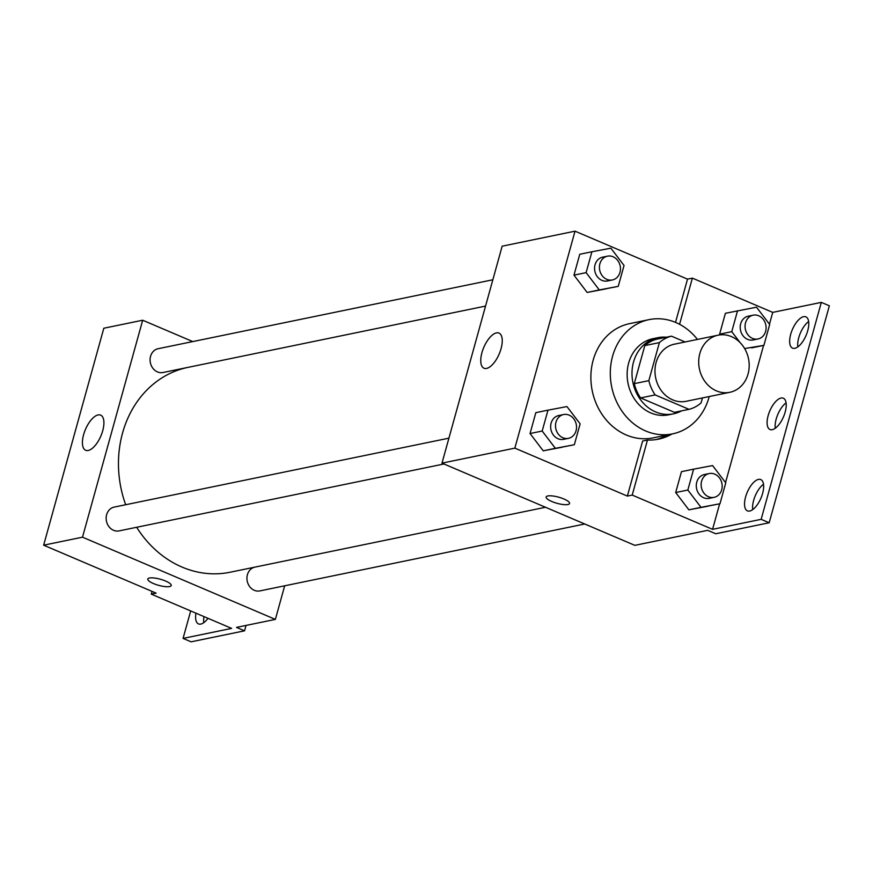 <?xml version="1.0" encoding="UTF-8"?>
<svg xmlns="http://www.w3.org/2000/svg" width="873" height="873" viewBox="0 0 873 873"><rect width="100%" height="100%" fill="white"/><g stroke="black" fill="none" stroke-linecap="round" stroke-linejoin="round"><path stroke-width="1.31" d="M731.476 336.629A29.158 25.077 -101.6 0 1 749.187 366.453A29.158 25.077 -101.6 0 1 729.828 392.304A29.158 25.077 -101.6 0 1 699.393 368.81A29.158 25.077 -101.6 0 1 718.064 335.188A29.158 25.077 -101.6 0 1 731.476 336.629M729.828 392.304L686.113 401.307A29.158 25.077 -101.6 0 1 655.667 377.813A29.158 25.077 -101.6 0 1 674.349 344.191L718.064 335.188M688.993 409.339L674.425 412.34L640.596 397.924A37.626 32.366 -101.6 0 1 634.267 383.651L644.82 345.599L659.388 342.598L648.835 380.65A37.626 32.366 -101.6 0 0 655.165 394.923L688.993 409.339A37.626 32.366 -101.6 0 0 701.074 402.911L702.449 397.946M685.109 341.976L671.468 336.16A37.626 32.366 -101.6 0 0 659.388 342.598M644.82 345.599A37.626 32.366 -101.6 0 1 656.889 339.161L671.468 336.16M666.372 337.218A38.87 33.436 78.4 0 0 657.816 337.676A38.87 33.436 78.4 0 0 632.914 382.494A38.87 33.436 78.4 0 0 673.498 413.835A38.87 33.436 78.4 0 0 681.54 410.877M673.498 413.835L668.642 414.828A38.87 33.436 -101.6 0 1 628.058 383.498A38.87 33.436 -101.6 0 1 652.96 338.68L657.816 337.676M634.267 383.651L648.835 380.65M640.596 397.924L655.165 394.923M709.214 396.549A58.316 50.143 -101.6 0 1 672.559 433.87A58.316 50.143 -101.6 0 1 611.678 386.87A58.316 50.143 -101.6 0 1 649.032 319.638A58.316 50.143 -101.6 0 1 675.844 322.519A58.316 50.143 -101.6 0 1 697.451 339.433M672.559 433.87L653.135 437.875A58.316 50.143 -101.6 0 1 592.254 390.875A58.316 50.143 -101.6 0 1 629.608 323.643L649.032 319.638M672.024 433.979A60.641 52.151 -101.6 0 1 658.46 439.152A60.641 52.151 -101.6 0 1 647.482 440.036L642.615 441.04L627.36 496.082L632.216 495.089L712.564 529.344L761.147 519.337L769.178 522.763L715.751 533.763L707.708 530.337L634.846 545.352L441.989 463.137L514.852 448.133L627.36 496.082M656.016 439.588A60.641 52.151 78.4 0 0 667.158 434.983M441.989 463.137L502.161 246.186L575.023 231.17L687.52 279.131L675.527 322.388M575.023 231.17L514.852 448.133M591.905 251.773L579.759 254.272L573.976 275.148L587.147 292.444L618.259 286.355L624.042 265.468L610.871 248.183L591.905 251.773L586.11 272.649L599.293 289.934L618.259 286.355M547.982 410.157L535.836 412.656L530.053 433.532L543.224 450.817L574.336 444.728L580.13 423.852L566.948 406.567L547.982 410.157L542.188 431.033L555.37 448.318L574.336 444.728M687.52 279.131L692.376 278.127L772.736 312.381L821.318 302.374L829.35 305.801L769.178 522.763M486.577 368.439A19.108 8.381 113.1 0 1 484.013 368.242A19.108 8.381 113.1 0 1 483.795 347.378A19.108 8.381 113.1 0 1 498.996 333.082A19.108 8.381 113.1 0 1 500.229 351.328A19.108 8.381 113.1 0 1 486.577 368.439M547.808 495.962A12.146 3.176 15.5 0 1 561.404 498.025A12.146 3.176 15.5 0 1 569.556 503.492A12.146 3.176 15.5 0 1 556.996 503.306A12.146 3.176 15.5 0 1 546.138 496.999A12.146 3.176 15.5 0 1 547.808 495.962M546.138 496.988A12.146 3.176 -164.5 0 0 557.007 503.295A12.146 3.176 -164.5 0 0 569.556 503.481M692.376 278.127L679.576 324.298M821.318 302.374L761.147 519.337M797.835 346.887A17.013 7.453 113.1 0 1 808.638 321.526M752.712 509.603A17.013 7.453 113.1 0 1 763.515 484.253M775.268 428.25A17.013 7.453 113.1 0 1 786.082 402.889M647.482 440.036L632.216 495.089M693.62 469.161L681.475 471.66L675.691 492.536L688.862 509.832L719.974 503.743L725.769 482.867L712.586 465.571L693.62 469.161L687.837 490.037L701.008 507.322L719.974 503.743M744.625 348.545L763.897 345.359L769.691 324.483L756.509 307.198L725.398 313.287L719.614 334.163L720.149 334.872L719.614 334.163L731.76 331.664L740.086 342.587M751.751 347.858L763.897 345.359M772.736 312.381L769.462 324.189M763.569 345.424L725.539 482.562M719.647 503.808L712.564 529.344M794.834 348.316A17.013 7.453 113.1 0 1 792.553 348.141A17.013 7.453 113.1 0 1 792.357 329.568A17.013 7.453 113.1 0 1 805.888 316.855A17.013 7.453 113.1 0 1 806.979 333.093A17.013 7.453 113.1 0 1 794.834 348.316M749.711 511.032A17.013 7.453 113.1 0 1 747.43 510.858A17.013 7.453 113.1 0 1 747.233 492.296A17.013 7.453 113.1 0 1 760.765 479.572A17.013 7.453 113.1 0 1 761.856 495.809A17.013 7.453 113.1 0 1 749.711 511.032M772.267 429.68A17.013 7.453 113.1 0 1 769.986 429.505A17.013 7.453 113.1 0 1 769.8 410.932A17.013 7.453 113.1 0 1 783.321 398.208A17.013 7.453 113.1 0 1 784.423 414.446A17.013 7.453 113.1 0 1 772.267 429.68M545.516 507.268L230.123 572.23A104.574 89.93 -101.6 0 1 136.657 527.281M125.679 504.736A104.574 89.93 -101.6 0 1 187.368 367.5M492.841 279.775L158.144 348.709A12.146 10.443 78.4 0 0 150.08 359.48A12.146 10.443 78.4 0 0 157.456 371.909A12.146 10.443 78.4 0 0 163.044 372.509L485.541 306.085M584.746 523.996L259.903 590.901A12.146 10.443 -101.6 0 1 247.245 581.222A12.146 10.443 -101.6 0 1 254.807 567.144M443.964 463.989L119.121 530.893A12.146 10.443 -101.6 0 1 106.441 521.105A12.146 10.443 -101.6 0 1 114.221 507.093L448.918 438.159M192.78 341.583L142.681 320.227L82.509 537.179L275.366 619.394L284.685 585.794M142.681 320.227L103.822 328.226L43.65 545.189L156.147 593.138L151.291 594.142L231.651 628.396L183.068 638.403L191.1 641.83L244.538 630.819L236.507 627.392L275.366 619.394M88.238 450.479A19.108 8.381 113.1 0 1 85.674 450.282A19.108 8.381 113.1 0 1 85.456 429.418A19.108 8.381 113.1 0 1 100.657 415.122A19.108 8.381 113.1 0 1 101.89 433.368A19.108 8.381 113.1 0 1 88.238 450.479M43.65 545.189L82.509 537.179M149.469 578.002A12.146 3.176 15.5 0 1 163.065 580.076A12.146 3.176 15.5 0 1 171.217 585.532A12.146 3.176 15.5 0 1 158.657 585.346A12.146 3.176 15.5 0 1 147.799 579.039A12.146 3.176 15.5 0 1 149.469 578.002M147.799 579.039A12.146 3.176 -164.5 0 0 158.657 585.336A12.146 3.176 -164.5 0 0 171.217 585.532M183.068 638.403L190.685 610.936M203.78 622.667A17.013 7.453 113.1 0 1 203.987 616.6M244.538 630.819L246.033 625.428M151.291 594.142L152.055 591.392M208.003 618.313A17.013 7.453 113.1 0 1 198.498 623.922A17.013 7.453 113.1 0 1 195.956 613.184M96.739 353.761L90.847 375.008M52.816 512.145L46.924 533.381M612.388 279.96L607.532 280.964A12.146 10.443 -101.6 0 1 594.851 271.165A12.146 10.443 -101.6 0 1 602.632 257.164L607.488 256.16A12.146 10.443 -101.6 0 1 613.075 256.76A12.146 10.443 -101.6 0 1 620.452 269.19A12.146 10.443 -101.6 0 1 612.388 279.96A12.146 10.443 -101.6 0 1 599.707 270.172A12.146 10.443 -101.6 0 1 607.488 256.16M579.759 254.272L573.976 275.148L587.147 292.444L599.293 289.934M587.147 292.444L606.113 288.854M573.976 275.148L586.11 272.649M568.465 438.344L563.609 439.337A12.146 10.443 -101.6 0 1 550.928 429.549A12.146 10.443 -101.6 0 1 558.709 415.537L563.565 414.544A12.146 10.443 -101.6 0 1 569.152 415.144A12.146 10.443 -101.6 0 1 576.529 427.563A12.146 10.443 -101.6 0 1 568.465 438.344A12.146 10.443 -101.6 0 1 555.785 428.545A12.146 10.443 -101.6 0 1 563.565 414.544M535.836 412.656L530.053 433.532L543.224 450.817L555.37 448.318M543.224 450.817L562.19 447.227M530.053 433.532L542.188 431.033M737.543 310.777L731.76 331.664M758.037 338.964L753.17 339.968A12.146 10.443 -101.6 0 1 740.49 330.18A12.146 10.443 -101.6 0 1 748.27 316.168L753.126 315.175A12.146 10.443 -101.6 0 1 758.713 315.775A12.146 10.443 -101.6 0 1 766.101 328.193A12.146 10.443 -101.6 0 1 758.037 338.964A12.146 10.443 -101.6 0 1 745.346 329.176A12.146 10.443 -101.6 0 1 753.126 315.175M725.398 313.287L719.614 334.163M714.114 497.348L709.247 498.352A12.146 10.443 -101.6 0 1 696.567 488.553A12.146 10.443 -101.6 0 1 704.347 474.552L709.203 473.548A12.146 10.443 -101.6 0 1 714.791 474.148A12.146 10.443 -101.6 0 1 722.178 486.577A12.146 10.443 -101.6 0 1 714.114 497.348A12.146 10.443 -101.6 0 1 701.423 487.56A12.146 10.443 -101.6 0 1 709.203 473.548M681.475 471.66L675.691 492.536L688.862 509.832L701.008 507.322M688.862 509.832L707.828 506.242M675.691 492.536L687.837 490.037"/></g></svg>

